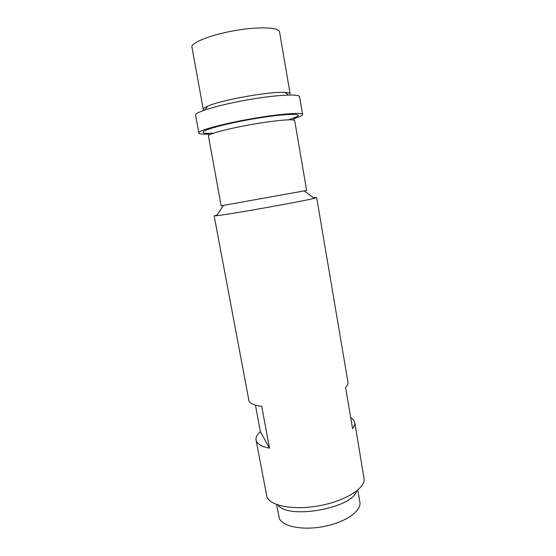<?xml version="1.0" encoding="UTF-8"?>
<svg xmlns="http://www.w3.org/2000/svg" width="556" height="556" viewBox="0 0 556 556"><rect width="100%" height="100%" fill="white"/><g stroke="black" fill="none" stroke-linecap="round" stroke-linejoin="round"><path stroke-width="0.83" d="M203.42 108.858C203.864 108.128 205.233 107.259 207.527 106.259C220.475 100.087 270.772 91.128 285.047 92.449C288.3 92.65 289.996 93.158 290.149 93.978L279.536 31.873C279.098 27.383 259.812 26.417 236.536 30.309C213.268 34.152 193.043 41.714 191.855 46.509L203.274 109.456L204.094 110.241M299.601 96.751C299.524 93.728 276.93 94.784 249.06 99.594C221.198 104.375 196.97 111.395 195.483 114.717L198.819 132.557C200.417 129.854 224.673 123.397 252.438 118.602C280.21 113.771 302.638 112.117 302.617 114.529L299.601 96.751M293.888 118.845L301.415 115.856L302.617 114.529M208.347 134.086C202.231 134.357 199.006 134.01 198.666 133.044M213.511 133.19L207.36 133.343C203.948 133.245 202.558 132.745 203.19 131.841C204.83 129.152 231.046 122.466 258.151 118.108C285.297 113.709 302.95 113.243 297.231 116.538L288.731 119.79M208.375 135.574C210.015 133.398 230.344 128.151 253.223 124.203C276.11 120.228 294.694 118.72 294.694 120.596L306.627 190.458L223.387 205.407L221.121 205.685L208.375 135.574M255.426 405.115L260.368 431.671C257.074 434.611 255.642 437.412 256.066 440.067L266.956 497.078C270.591 505.981 293.679 510.366 318.796 505.821C343.928 501.373 363.985 489.273 364.236 479.675L354.763 422.484C355.075 424.381 354.346 426.417 352.573 428.606L345.589 387.49C347.43 385.593 348.216 383.848 347.952 382.264L316.677 197.568L314.216 198.339C302.798 201.335 228.467 214.574 216.715 215.707L214.143 215.832L217.236 214.915M313.459 197.769L315.273 197.575M354.763 422.484L352.831 419.078L350.676 417.466M256.066 440.067L256.573 441.527C258.151 444.55 262.453 446.767 269.472 448.164L261.751 406.415C254.759 405.435 250.52 403.691 249.032 401.182L214.143 215.832M260.368 431.671L269.472 448.164M356.716 490.913C352.33 508.33 287.994 519.79 277.861 504.959M357.786 490.024L359.885 502.297C361.629 510.825 345.95 522.056 324.683 526.323C303.451 530.688 282.844 526.775 279.383 518.533L276.547 504.494M207.527 106.259L205.233 109.845M285.047 92.449L288.446 95.02M293.186 119.929L294.562 117.809M209.383 134.858L207.36 133.343M223.387 205.407L216.715 215.707M304.403 190.972L314.216 198.339"/></g></svg>
